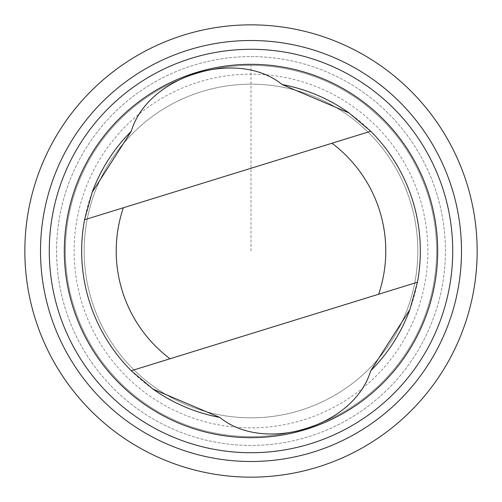 <?xml version="1.0" encoding="UTF-8"?>
<svg xmlns="http://www.w3.org/2000/svg" width="502" height="502" viewBox="0 0 502 502"><rect width="100%" height="100%" fill="white"/><g stroke="black" fill="none" stroke-linecap="round" stroke-linejoin="round"><path stroke-width="0.38" stroke-dasharray="2.51 1.88" d="M77.371 316.655A185.627 185.627 0 0 1 280.957 67.801A185.627 185.627 0 0 1 394.672 368.543A185.627 185.627 0 0 1 77.371 316.655A185.64 185.64 0 0 0 316.655 424.642A185.64 185.64 0 0 0 424.642 185.345A185.64 185.64 0 0 0 185.345 77.358A185.64 185.64 0 0 0 77.358 316.655A185.627 185.627 0 0 1 280.957 67.801A185.627 185.627 0 0 1 394.672 368.543A185.627 185.627 0 0 1 77.371 316.655M92.148 192.341A169.337 169.337 0 0 0 84.574 219.757L370.727 131.254M417.426 282.243L131.273 370.746A169.337 169.337 0 0 0 152.953 389.063M77.377 316.649A185.614 185.614 0 0 0 394.666 368.537A185.614 185.614 0 0 0 280.957 67.814A185.614 185.614 0 0 0 77.377 316.649M94.953 310.004A166.827 166.827 0 0 0 380.121 356.64A166.827 166.827 0 0 0 277.926 86.363A166.827 166.827 0 0 0 94.953 310.004A166.827 166.827 0 0 0 380.121 356.64A166.827 166.827 0 0 0 277.926 86.363A166.827 166.827 0 0 0 94.953 310.004M69.144 319.761A194.425 194.425 0 0 0 401.481 374.109A194.425 194.425 0 0 0 282.375 59.129A194.425 194.425 0 0 0 69.144 319.761A194.425 194.425 0 0 0 401.481 374.109A194.425 194.425 0 0 0 282.375 59.129A194.425 194.425 0 0 0 69.144 319.761M409.852 309.659A169.337 169.337 0 0 0 349.047 112.937M251 251L251 65.373M85.572 313.555A176.861 176.861 0 0 0 387.889 362.99A176.861 176.861 0 0 0 279.545 76.455A176.861 176.861 0 0 0 85.572 313.555A176.861 176.861 0 0 0 387.889 362.99A176.861 176.861 0 0 0 279.545 76.455A176.861 176.861 0 0 0 85.572 313.555"/><path stroke-width="0.75" d="M349.047 112.937A169.337 169.337 0 0 0 282.174 84.556C237.44 48.054 147.663 75.607 131.304 131.223L92.148 192.341L84.574 219.757A169.337 169.337 0 0 0 131.273 370.746L152.953 389.063L219.826 417.444C264.56 453.946 354.337 426.393 370.696 370.777A169.337 169.337 0 0 0 409.852 309.659M131.304 131.223A169.337 169.337 0 0 0 92.148 192.341M152.953 389.063A169.337 169.337 0 0 0 219.826 417.444M331.96 143.239L84.574 219.757A169.337 169.337 0 0 0 131.273 370.746L378.659 294.228A134.781 134.781 0 0 0 331.96 143.239L370.727 131.254L349.047 112.937L282.174 84.556M39.463 330.987A226.151 226.151 0 0 0 426.041 394.202A226.151 226.151 0 0 0 287.495 27.811A226.151 226.151 0 0 0 39.463 330.987M54.116 325.447A210.489 210.489 0 0 0 413.918 384.287A210.489 210.489 0 0 0 284.973 43.266A210.489 210.489 0 0 0 54.116 325.447M62.317 322.347A201.722 201.722 0 0 0 407.128 378.734A201.722 201.722 0 0 0 283.555 51.926A201.722 201.722 0 0 0 62.317 322.347M76.379 317.026A186.688 186.688 0 0 0 395.488 369.208A186.688 186.688 0 0 0 281.126 66.76A186.688 186.688 0 0 0 76.379 317.026M370.696 370.777L409.852 309.659L417.426 282.243A169.337 169.337 0 0 0 370.727 131.254M417.426 282.243L378.659 294.228M123.341 207.772A134.781 134.781 0 0 0 170.04 358.761"/></g></svg>
